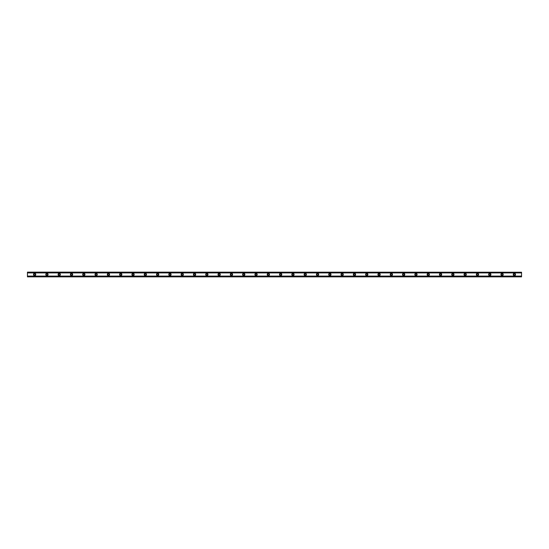 <?xml version="1.0" encoding="UTF-8"?>
<svg xmlns="http://www.w3.org/2000/svg" width="549" height="549" viewBox="0 0 549 549"><rect width="100%" height="100%" fill="white"/><g stroke="black" fill="none" stroke-linecap="round" stroke-linejoin="round"><path stroke-width="0.82" d="M34.628 275.221A0.721 0.721 0 0 1 33.908 274.5A0.721 0.721 0 0 1 34.628 273.779A0.721 0.721 0 0 1 35.342 274.5A0.721 0.721 0 0 1 34.628 275.221M514.372 275.221A0.721 0.721 0 0 1 513.658 274.5A0.721 0.721 0 0 1 514.372 273.779A0.721 0.721 0 0 1 515.092 274.5A0.721 0.721 0 0 1 514.372 275.221M502.074 275.221A0.721 0.721 0 0 1 501.354 274.5A0.721 0.721 0 0 1 502.074 273.779A0.721 0.721 0 0 1 502.788 274.5A0.721 0.721 0 0 1 502.074 275.221M489.77 275.221A0.721 0.721 0 0 1 489.056 274.5A0.721 0.721 0 0 1 489.77 273.779A0.721 0.721 0 0 1 490.49 274.5A0.721 0.721 0 0 1 489.77 275.221M477.472 275.221A0.721 0.721 0 0 1 476.752 274.5A0.721 0.721 0 0 1 477.472 273.779A0.721 0.721 0 0 1 478.186 274.5A0.721 0.721 0 0 1 477.472 275.221M465.168 275.221A0.721 0.721 0 0 1 464.454 274.5A0.721 0.721 0 0 1 465.168 273.779A0.721 0.721 0 0 1 465.888 274.5A0.721 0.721 0 0 1 465.168 275.221M452.87 275.221A0.721 0.721 0 0 1 452.15 274.5A0.721 0.721 0 0 1 452.87 273.779A0.721 0.721 0 0 1 453.584 274.5A0.721 0.721 0 0 1 452.87 275.221M440.566 275.221A0.721 0.721 0 0 1 439.852 274.5A0.721 0.721 0 0 1 440.566 273.779A0.721 0.721 0 0 1 441.286 274.5A0.721 0.721 0 0 1 440.566 275.221M428.268 275.221A0.721 0.721 0 0 1 427.547 274.5A0.721 0.721 0 0 1 428.268 273.779A0.721 0.721 0 0 1 428.982 274.5A0.721 0.721 0 0 1 428.268 275.221M415.964 275.221A0.721 0.721 0 0 1 415.25 274.5A0.721 0.721 0 0 1 415.964 273.779A0.721 0.721 0 0 1 416.684 274.5A0.721 0.721 0 0 1 415.964 275.221M403.666 275.221A0.721 0.721 0 0 1 402.945 274.5A0.721 0.721 0 0 1 403.666 273.779A0.721 0.721 0 0 1 404.38 274.5A0.721 0.721 0 0 1 403.666 275.221M391.362 275.221A0.721 0.721 0 0 1 390.641 274.5A0.721 0.721 0 0 1 391.362 273.779A0.721 0.721 0 0 1 392.082 274.5A0.721 0.721 0 0 1 391.362 275.221M379.064 275.221A0.721 0.721 0 0 1 378.343 274.5A0.721 0.721 0 0 1 379.064 273.779A0.721 0.721 0 0 1 379.778 274.5A0.721 0.721 0 0 1 379.064 275.221M366.759 275.221A0.721 0.721 0 0 1 366.039 274.5A0.721 0.721 0 0 1 366.759 273.779A0.721 0.721 0 0 1 367.48 274.5A0.721 0.721 0 0 1 366.759 275.221M354.455 275.221A0.721 0.721 0 0 1 353.741 274.5A0.721 0.721 0 0 1 354.455 273.779A0.721 0.721 0 0 1 355.176 274.5A0.721 0.721 0 0 1 354.455 275.221M342.157 275.221A0.721 0.721 0 0 1 341.437 274.5A0.721 0.721 0 0 1 342.157 273.779A0.721 0.721 0 0 1 342.871 274.5A0.721 0.721 0 0 1 342.157 275.221M329.853 275.221A0.721 0.721 0 0 1 329.139 274.5A0.721 0.721 0 0 1 329.853 273.779A0.721 0.721 0 0 1 330.573 274.5A0.721 0.721 0 0 1 329.853 275.221M317.555 275.221A0.721 0.721 0 0 1 316.835 274.5A0.721 0.721 0 0 1 317.555 273.779A0.721 0.721 0 0 1 318.269 274.5A0.721 0.721 0 0 1 317.555 275.221M305.251 275.221A0.721 0.721 0 0 1 304.537 274.5A0.721 0.721 0 0 1 305.251 273.779A0.721 0.721 0 0 1 305.971 274.5A0.721 0.721 0 0 1 305.251 275.221M292.953 275.221A0.721 0.721 0 0 1 292.233 274.5A0.721 0.721 0 0 1 292.953 273.779A0.721 0.721 0 0 1 293.667 274.5A0.721 0.721 0 0 1 292.953 275.221M280.649 275.221A0.721 0.721 0 0 1 279.935 274.5A0.721 0.721 0 0 1 280.649 273.779A0.721 0.721 0 0 1 281.369 274.5A0.721 0.721 0 0 1 280.649 275.221M268.351 275.221A0.721 0.721 0 0 1 267.631 274.5A0.721 0.721 0 0 1 268.351 273.779A0.721 0.721 0 0 1 269.065 274.5A0.721 0.721 0 0 1 268.351 275.221M256.047 275.221A0.721 0.721 0 0 1 255.333 274.5A0.721 0.721 0 0 1 256.047 273.779A0.721 0.721 0 0 1 256.767 274.5A0.721 0.721 0 0 1 256.047 275.221M243.749 275.221A0.721 0.721 0 0 1 243.029 274.5A0.721 0.721 0 0 1 243.749 273.779A0.721 0.721 0 0 1 244.463 274.5A0.721 0.721 0 0 1 243.749 275.221M231.445 275.221A0.721 0.721 0 0 1 230.731 274.5A0.721 0.721 0 0 1 231.445 273.779A0.721 0.721 0 0 1 232.165 274.5A0.721 0.721 0 0 1 231.445 275.221M219.147 275.221A0.721 0.721 0 0 1 218.427 274.5A0.721 0.721 0 0 1 219.147 273.779A0.721 0.721 0 0 1 219.861 274.5A0.721 0.721 0 0 1 219.147 275.221M206.843 275.221A0.721 0.721 0 0 1 206.129 274.5A0.721 0.721 0 0 1 206.843 273.779A0.721 0.721 0 0 1 207.563 274.5A0.721 0.721 0 0 1 206.843 275.221M194.545 275.221A0.721 0.721 0 0 1 193.824 274.5A0.721 0.721 0 0 1 194.545 273.779A0.721 0.721 0 0 1 195.259 274.5A0.721 0.721 0 0 1 194.545 275.221M182.241 275.221A0.721 0.721 0 0 1 181.52 274.5A0.721 0.721 0 0 1 182.241 273.779A0.721 0.721 0 0 1 182.961 274.5A0.721 0.721 0 0 1 182.241 275.221M169.936 275.221A0.721 0.721 0 0 1 169.222 274.5A0.721 0.721 0 0 1 169.936 273.779A0.721 0.721 0 0 1 170.657 274.5A0.721 0.721 0 0 1 169.936 275.221M157.638 275.221A0.721 0.721 0 0 1 156.918 274.5A0.721 0.721 0 0 1 157.638 273.779A0.721 0.721 0 0 1 158.359 274.5A0.721 0.721 0 0 1 157.638 275.221M145.334 275.221A0.721 0.721 0 0 1 144.62 274.5A0.721 0.721 0 0 1 145.334 273.779A0.721 0.721 0 0 1 146.055 274.5A0.721 0.721 0 0 1 145.334 275.221M133.036 275.221A0.721 0.721 0 0 1 132.316 274.5A0.721 0.721 0 0 1 133.036 273.779A0.721 0.721 0 0 1 133.75 274.5A0.721 0.721 0 0 1 133.036 275.221M120.732 275.221A0.721 0.721 0 0 1 120.018 274.5A0.721 0.721 0 0 1 120.732 273.779A0.721 0.721 0 0 1 121.453 274.5A0.721 0.721 0 0 1 120.732 275.221M108.434 275.221A0.721 0.721 0 0 1 107.714 274.5A0.721 0.721 0 0 1 108.434 273.779A0.721 0.721 0 0 1 109.148 274.5A0.721 0.721 0 0 1 108.434 275.221M96.13 275.221A0.721 0.721 0 0 1 95.416 274.5A0.721 0.721 0 0 1 96.13 273.779A0.721 0.721 0 0 1 96.85 274.5A0.721 0.721 0 0 1 96.13 275.221M83.832 275.221A0.721 0.721 0 0 1 83.112 274.5A0.721 0.721 0 0 1 83.832 273.779A0.721 0.721 0 0 1 84.546 274.5A0.721 0.721 0 0 1 83.832 275.221M71.528 275.221A0.721 0.721 0 0 1 70.814 274.5A0.721 0.721 0 0 1 71.528 273.779A0.721 0.721 0 0 1 72.248 274.5A0.721 0.721 0 0 1 71.528 275.221M59.23 275.221A0.721 0.721 0 0 1 58.51 274.5A0.721 0.721 0 0 1 59.23 273.779A0.721 0.721 0 0 1 59.944 274.5A0.721 0.721 0 0 1 59.23 275.221M46.926 275.221A0.721 0.721 0 0 1 46.212 274.5A0.721 0.721 0 0 1 46.926 273.779A0.721 0.721 0 0 1 47.646 274.5A0.721 0.721 0 0 1 46.926 275.221M34.628 273.375A1.125 1.125 0 0 0 33.496 274.5A1.125 1.125 0 0 0 34.628 275.625A1.125 1.125 0 0 0 35.754 274.5A1.125 1.125 0 0 0 34.628 273.375M514.372 273.375A1.125 1.125 0 0 0 513.246 274.5A1.125 1.125 0 0 0 514.372 275.625A1.125 1.125 0 0 0 515.504 274.5A1.125 1.125 0 0 0 514.372 273.375M502.074 273.375A1.125 1.125 0 0 0 500.949 274.5A1.125 1.125 0 0 0 502.074 275.625A1.125 1.125 0 0 0 503.2 274.5A1.125 1.125 0 0 0 502.074 273.375M489.77 273.375A1.125 1.125 0 0 0 488.644 274.5A1.125 1.125 0 0 0 489.77 275.625A1.125 1.125 0 0 0 490.902 274.5A1.125 1.125 0 0 0 489.77 273.375M477.472 273.375A1.125 1.125 0 0 0 476.34 274.5A1.125 1.125 0 0 0 477.472 275.625A1.125 1.125 0 0 0 478.598 274.5A1.125 1.125 0 0 0 477.472 273.375M465.168 273.375A1.125 1.125 0 0 0 464.042 274.5A1.125 1.125 0 0 0 465.168 275.625A1.125 1.125 0 0 0 466.3 274.5A1.125 1.125 0 0 0 465.168 273.375M452.87 273.375A1.125 1.125 0 0 0 451.738 274.5A1.125 1.125 0 0 0 452.87 275.625A1.125 1.125 0 0 0 453.996 274.5A1.125 1.125 0 0 0 452.87 273.375M440.566 273.375A1.125 1.125 0 0 0 439.44 274.5A1.125 1.125 0 0 0 440.566 275.625A1.125 1.125 0 0 0 441.691 274.5A1.125 1.125 0 0 0 440.566 273.375M428.268 273.375A1.125 1.125 0 0 0 427.136 274.5A1.125 1.125 0 0 0 428.268 275.625A1.125 1.125 0 0 0 429.393 274.5A1.125 1.125 0 0 0 428.268 273.375M415.964 273.375A1.125 1.125 0 0 0 414.838 274.5A1.125 1.125 0 0 0 415.964 275.625A1.125 1.125 0 0 0 417.089 274.5A1.125 1.125 0 0 0 415.964 273.375M403.666 273.375A1.125 1.125 0 0 0 402.534 274.5A1.125 1.125 0 0 0 403.666 275.625A1.125 1.125 0 0 0 404.791 274.5A1.125 1.125 0 0 0 403.666 273.375M391.362 273.375A1.125 1.125 0 0 0 390.236 274.5A1.125 1.125 0 0 0 391.362 275.625A1.125 1.125 0 0 0 392.487 274.5A1.125 1.125 0 0 0 391.362 273.375M379.064 273.375A1.125 1.125 0 0 0 377.932 274.5A1.125 1.125 0 0 0 379.064 275.625A1.125 1.125 0 0 0 380.189 274.5A1.125 1.125 0 0 0 379.064 273.375M366.759 273.375A1.125 1.125 0 0 0 365.634 274.5A1.125 1.125 0 0 0 366.759 275.625A1.125 1.125 0 0 0 367.885 274.5A1.125 1.125 0 0 0 366.759 273.375M354.455 273.375A1.125 1.125 0 0 0 353.33 274.5A1.125 1.125 0 0 0 354.455 275.625A1.125 1.125 0 0 0 355.587 274.5A1.125 1.125 0 0 0 354.455 273.375M342.157 273.375A1.125 1.125 0 0 0 341.032 274.5A1.125 1.125 0 0 0 342.157 275.625A1.125 1.125 0 0 0 343.283 274.5A1.125 1.125 0 0 0 342.157 273.375M329.853 273.375A1.125 1.125 0 0 0 328.727 274.5A1.125 1.125 0 0 0 329.853 275.625A1.125 1.125 0 0 0 330.985 274.5A1.125 1.125 0 0 0 329.853 273.375M317.555 273.375A1.125 1.125 0 0 0 316.43 274.5A1.125 1.125 0 0 0 317.555 275.625A1.125 1.125 0 0 0 318.681 274.5A1.125 1.125 0 0 0 317.555 273.375M305.251 273.375A1.125 1.125 0 0 0 304.125 274.5A1.125 1.125 0 0 0 305.251 275.625A1.125 1.125 0 0 0 306.383 274.5A1.125 1.125 0 0 0 305.251 273.375M292.953 273.375A1.125 1.125 0 0 0 291.821 274.5A1.125 1.125 0 0 0 292.953 275.625A1.125 1.125 0 0 0 294.079 274.5A1.125 1.125 0 0 0 292.953 273.375M280.649 273.375A1.125 1.125 0 0 0 279.523 274.5A1.125 1.125 0 0 0 280.649 275.625A1.125 1.125 0 0 0 281.781 274.5A1.125 1.125 0 0 0 280.649 273.375M268.351 273.375A1.125 1.125 0 0 0 267.219 274.5A1.125 1.125 0 0 0 268.351 275.625A1.125 1.125 0 0 0 269.477 274.5A1.125 1.125 0 0 0 268.351 273.375M256.047 273.375A1.125 1.125 0 0 0 254.921 274.5A1.125 1.125 0 0 0 256.047 275.625A1.125 1.125 0 0 0 257.179 274.5A1.125 1.125 0 0 0 256.047 273.375M243.749 273.375A1.125 1.125 0 0 0 242.617 274.5A1.125 1.125 0 0 0 243.749 275.625A1.125 1.125 0 0 0 244.875 274.5A1.125 1.125 0 0 0 243.749 273.375M231.445 273.375A1.125 1.125 0 0 0 230.319 274.5A1.125 1.125 0 0 0 231.445 275.625A1.125 1.125 0 0 0 232.57 274.5A1.125 1.125 0 0 0 231.445 273.375M219.147 273.375A1.125 1.125 0 0 0 218.015 274.5A1.125 1.125 0 0 0 219.147 275.625A1.125 1.125 0 0 0 220.273 274.5A1.125 1.125 0 0 0 219.147 273.375M206.843 273.375A1.125 1.125 0 0 0 205.717 274.5A1.125 1.125 0 0 0 206.843 275.625A1.125 1.125 0 0 0 207.968 274.5A1.125 1.125 0 0 0 206.843 273.375M194.545 273.375A1.125 1.125 0 0 0 193.413 274.5A1.125 1.125 0 0 0 194.545 275.625A1.125 1.125 0 0 0 195.67 274.5A1.125 1.125 0 0 0 194.545 273.375M182.241 273.375A1.125 1.125 0 0 0 181.115 274.5A1.125 1.125 0 0 0 182.241 275.625A1.125 1.125 0 0 0 183.366 274.5A1.125 1.125 0 0 0 182.241 273.375M169.936 273.375A1.125 1.125 0 0 0 168.811 274.5A1.125 1.125 0 0 0 169.936 275.625A1.125 1.125 0 0 0 171.068 274.5A1.125 1.125 0 0 0 169.936 273.375M157.638 273.375A1.125 1.125 0 0 0 156.513 274.5A1.125 1.125 0 0 0 157.638 275.625A1.125 1.125 0 0 0 158.764 274.5A1.125 1.125 0 0 0 157.638 273.375M145.334 273.375A1.125 1.125 0 0 0 144.209 274.5A1.125 1.125 0 0 0 145.334 275.625A1.125 1.125 0 0 0 146.466 274.5A1.125 1.125 0 0 0 145.334 273.375M133.036 273.375A1.125 1.125 0 0 0 131.911 274.5A1.125 1.125 0 0 0 133.036 275.625A1.125 1.125 0 0 0 134.162 274.5A1.125 1.125 0 0 0 133.036 273.375M120.732 273.375A1.125 1.125 0 0 0 119.607 274.5A1.125 1.125 0 0 0 120.732 275.625A1.125 1.125 0 0 0 121.864 274.5A1.125 1.125 0 0 0 120.732 273.375M108.434 273.375A1.125 1.125 0 0 0 107.309 274.5A1.125 1.125 0 0 0 108.434 275.625A1.125 1.125 0 0 0 109.56 274.5A1.125 1.125 0 0 0 108.434 273.375M96.13 273.375A1.125 1.125 0 0 0 95.004 274.5A1.125 1.125 0 0 0 96.13 275.625A1.125 1.125 0 0 0 97.262 274.5A1.125 1.125 0 0 0 96.13 273.375M83.832 273.375A1.125 1.125 0 0 0 82.7 274.5A1.125 1.125 0 0 0 83.832 275.625A1.125 1.125 0 0 0 84.958 274.5A1.125 1.125 0 0 0 83.832 273.375M71.528 273.375A1.125 1.125 0 0 0 70.402 274.5A1.125 1.125 0 0 0 71.528 275.625A1.125 1.125 0 0 0 72.66 274.5A1.125 1.125 0 0 0 71.528 273.375M59.23 273.375A1.125 1.125 0 0 0 58.098 274.5A1.125 1.125 0 0 0 59.23 275.625A1.125 1.125 0 0 0 60.356 274.5A1.125 1.125 0 0 0 59.23 273.375M46.926 273.375A1.125 1.125 0 0 0 45.8 274.5A1.125 1.125 0 0 0 46.926 275.625A1.125 1.125 0 0 0 48.051 274.5A1.125 1.125 0 0 0 46.926 273.375M27.45 276.861L27.45 276.085L521.55 276.085L521.55 276.861L27.45 276.861M27.45 272.229L521.55 272.229L27.45 272.139L27.45 276.085M521.55 272.229L521.55 276.085M521.55 276.648L27.45 276.648M27.45 272.915L521.55 272.915M27.45 272.352L521.55 272.352M27.45 276.771L521.55 276.771"/></g></svg>
